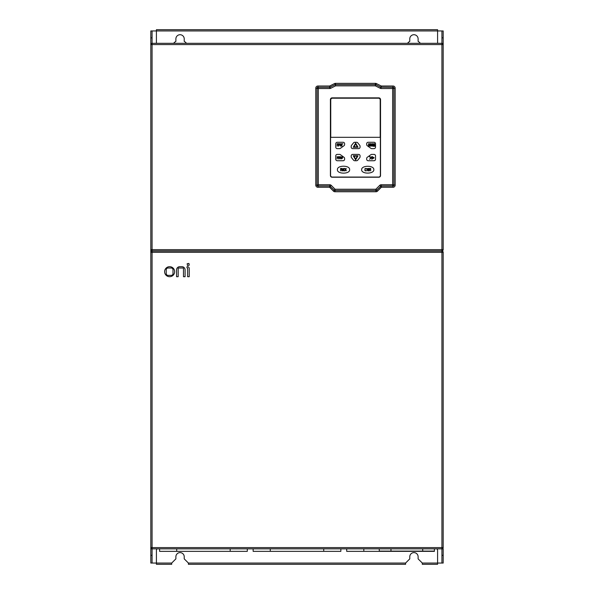 <?xml version="1.0" encoding="UTF-8"?>
<svg xmlns="http://www.w3.org/2000/svg" width="594" height="594" viewBox="0 0 594 594"><rect width="100%" height="100%" fill="white"/><g stroke="black" fill="none" stroke-linecap="round" stroke-linejoin="round"><path stroke-width="0.89" d="M174.636 271.688A5.012 5.012 0 0 1 169.624 276.7A5.012 5.012 0 0 1 164.612 271.688A5.012 5.012 0 0 1 169.624 266.676A5.012 5.012 0 0 1 174.636 271.688M157.054 548.849A2.502 2.502 0 0 0 156.415 550.519L156.415 563.045L150.817 563.045L152.071 563.045L152.071 548.849L441.929 548.849A1.255 1.255 0 0 0 443.183 547.594L443.183 252.309A1.255 1.255 0 0 0 441.929 251.054L441.929 250.891A1.255 1.255 0 0 0 443.183 249.636L441.929 249.636L441.929 250.891L152.071 250.891A1.255 1.255 0 0 1 150.817 249.636L441.929 249.636L441.929 43.317A1.255 1.255 0 0 1 443.183 44.572L443.183 249.636A1.255 1.255 0 0 1 441.929 250.891M152.071 251.054A1.255 1.255 0 0 0 150.817 252.309L152.071 252.309L152.071 251.054L441.929 251.054L441.929 252.309L152.071 252.309L152.071 548.849A1.255 1.255 0 0 1 150.824 547.594A1.255 1.255 0 0 0 152.071 548.849L150.817 548.849L150.817 44.572A1.255 1.255 0 0 1 152.071 43.317L441.929 43.317L441.929 37.845L443.183 37.845L443.183 44.572L152.071 44.572L152.071 251.054A1.255 1.255 0 0 0 150.817 252.309L150.817 249.636M443.183 563.045L441.929 563.045L443.183 563.045L443.183 548.849L441.929 548.849L441.929 563.045L437.585 563.045L437.585 550.519A2.51 2.51 0 0 0 436.946 548.849M393.065 86.019L392.641 88.521L381.192 88.521L380.821 87.184L381.192 87.273L381.296 86.019L376.373 83.561A2.086 2.086 0 0 0 375.438 83.346L335.506 83.346A2.086 2.086 0 0 0 334.571 83.561L329.648 86.019L317.879 86.019A2.086 2.086 0 0 0 315.793 88.105L315.793 185.172A2.086 2.086 0 0 0 317.879 187.258L329.573 187.258L333.457 191.142A2.086 2.086 0 0 0 334.934 191.751L376.009 191.751A2.086 2.086 0 0 0 377.487 191.142L381.37 187.258L393.065 187.258A2.086 2.086 0 0 0 395.151 185.172L395.151 88.105A2.086 2.086 0 0 0 393.065 86.019L381.296 86.019L380.821 87.184L375.816 84.682A0.839 0.839 0 0 0 375.438 84.6L335.506 84.6A0.839 0.839 0 0 0 335.127 84.682L329.752 87.273L317.879 87.273A0.839 0.839 0 0 0 317.048 88.105L317.048 185.172A0.839 0.839 0 0 0 317.879 186.004L329.752 186.004L334.348 190.251A0.839 0.839 0 0 0 334.934 190.496L376.009 190.496A0.839 0.839 0 0 0 376.596 190.251L381.192 186.004L393.065 186.004A0.839 0.839 0 0 0 393.896 185.172L393.896 88.105A0.839 0.839 0 0 0 393.065 87.273L380.821 87.184L380.264 88.306L375.341 85.848L335.603 85.848L330.68 88.306A2.086 2.086 0 0 1 329.752 88.521L318.302 88.521L318.302 184.749L329.752 184.749A2.086 2.086 0 0 1 331.229 185.365L335.105 189.241M377.487 191.142L375.839 189.248L379.714 185.365L380.606 186.249L381.192 186.004L380.606 186.249L381.37 187.258L381.192 184.749L392.641 184.749L392.641 88.521L395.151 88.105M329.752 184.749L329.752 186.004L330.338 186.249L329.752 186.004L329.573 187.258L331.229 185.365M330.68 88.306L329.752 87.273L330.123 87.184L329.648 86.019L329.752 88.521M395.151 185.172L392.641 184.749L393.065 187.258M376.009 191.751L375.839 189.248L335.105 189.248L334.934 191.751M333.457 191.142L335.105 189.248M317.879 187.258L318.302 184.749L317.048 185.172L317.887 186.004M315.793 88.105L318.302 88.521L317.879 86.019M335.127 84.682L335.603 85.848L335.506 84.6L334.571 83.561M375.438 83.346L375.341 85.848L376.373 83.561M346.317 170.775L345.574 169.557L345.114 170.797L345.196 168.444L345.285 169.654L346.324 168.533L345.693 169.401L346.317 170.768M341.008 158.108L341.008 158.108A0.527 0.527 0 0 0 341.372 158.256L341.372 157.046A0.52 0.52 0 0 0 340.889 157.365L340.859 157.737A0.52 0.52 0 0 0 341.008 158.108M341.899 157.046L341.892 158.256A0.475 0.475 0 0 0 342.411 157.737L342.411 157.566A0.557 0.557 0 0 0 341.899 157.046M341.223 143.986L340.488 144.097L340.562 145.849A0.371 0.371 0 0 0 340.681 145.931L341.298 145.753L341.223 143.986M339.738 144.587L339.634 143.986L338.87 143.882L338.87 144.914L339.738 144.587M372.653 143.986L371.918 144.097L371.993 145.849A0.371 0.371 0 0 0 372.111 145.931L372.728 145.753L372.653 143.986M370.975 144.646L370.975 144.646A0.379 0.379 0 0 0 371.02 144.594L371.072 144.468A0.371 0.371 0 0 0 371.079 144.401L371.079 144.231A0.386 0.386 0 0 0 371.072 144.156L371.02 144.038A0.371 0.371 0 0 0 370.975 143.986L370.3 143.882L370.3 144.75L370.975 144.646M371.161 145.619L371.057 145.025A0.379 0.379 0 0 0 370.946 144.943L370.3 144.921L370.3 145.953L371.161 145.619M369.379 144.646L369.386 144.646A0.379 0.379 0 0 0 369.431 144.594L369.475 144.468A0.371 0.371 0 0 0 369.483 144.401L369.483 144.231A0.386 0.386 0 0 0 369.475 144.156L369.431 144.038A0.371 0.371 0 0 0 369.386 143.986L368.703 143.882L368.703 144.75L369.379 144.646M369.572 145.619L369.468 145.025A0.379 0.379 0 0 0 369.349 144.943L368.703 144.921L368.703 145.953L369.572 145.619M373.663 145.953L374.346 145.953L374.346 143.882L373.819 143.882L373.663 145.953M357.306 156.163L353.965 156.163L355.635 159.058L357.313 156.163M355.635 143.948L353.965 146.837L357.306 146.837L355.635 143.948M368.852 168.726L368.117 168.83L368.191 170.589A0.371 0.371 0 0 0 368.31 170.664L368.926 170.485L368.852 168.726M341.966 158.427L341.632 158.947L341.372 158.435A0.75 0.75 0 0 1 340.859 158.204A2.086 2.086 0 0 1 340.808 158.138A0.958 0.958 0 0 1 340.741 158.011A0.735 0.735 0 0 1 340.681 157.737L340.681 157.566A0.728 0.728 0 0 1 341.372 156.875L341.892 156.875A0.705 0.705 0 0 1 342.582 157.559L342.582 157.737A0.728 0.728 0 0 1 342.159 158.375L341.966 158.427M339.263 156.608L339.263 157.573L340.132 157.573L340.28 156.556L340.28 158.932L340.132 157.744L339.263 157.744L339.092 158.88L339.263 156.608M338.632 156.541L338.632 158.932L338.483 156.927L337.882 157.841L337.281 156.927L337.132 158.932L337.132 156.541L337.882 157.573L338.632 156.541M342.916 143.793L342.055 143.882L341.906 146.109L341.892 143.741L342.916 143.793M341.498 144.223L341.498 145.612A0.549 0.549 0 0 1 340.986 146.124L340.808 146.124A0.475 0.475 0 0 1 340.288 145.612L340.288 144.231A0.535 0.535 0 0 1 340.793 143.711L340.978 143.711A0.512 0.512 0 0 1 341.498 144.223M339.761 144.936L339.753 144.936A0.52 0.52 0 0 1 339.389 145.092L338.87 145.092L338.699 146.057L338.714 143.741L339.389 143.711A0.512 0.512 0 0 1 339.909 144.223L339.909 144.572A0.512 0.512 0 0 1 339.761 144.936M338.29 143.726L338.29 146.109L338.142 143.882L337.281 143.882L337.132 146.109L337.125 143.733L338.29 143.726M372.928 144.223L372.928 145.612A0.549 0.549 0 0 1 372.408 146.124L372.238 146.124A0.475 0.475 0 0 1 371.718 145.612L371.718 144.231A0.535 0.535 0 0 1 372.223 143.711L372.408 143.711A0.512 0.512 0 0 1 372.928 144.223M370.144 143.741L370.73 143.711A0.512 0.512 0 0 1 371.213 144.03L371.25 144.401A0.646 0.646 0 0 1 371.057 144.802A0.46 0.46 0 0 1 371.339 145.263L371.339 145.612A0.468 0.468 0 0 1 370.819 146.124L370.144 146.109L370.144 143.741M368.547 143.741L369.141 143.711A0.512 0.512 0 0 1 369.624 144.03L369.654 144.401A0.646 0.646 0 0 1 369.461 144.802A0.46 0.46 0 0 1 369.743 145.263L369.743 145.612A0.468 0.468 0 0 1 369.223 146.124L368.532 146.042L368.547 143.741M374.495 143.726L374.666 146.273L373.336 146.273L373.671 143.733L374.495 143.726M365.963 170.775L365.451 170.864A0.483 0.483 0 0 1 364.939 170.426L364.931 168.963A0.535 0.535 0 0 1 365.436 168.444L365.963 168.533L365.132 168.83L365.132 170.478L365.963 170.775M367.456 168.622L367.01 168.622L366.929 170.864L366.84 168.622L366.32 168.533L367.456 168.622M369.126 168.956L369.126 170.344A0.549 0.549 0 0 1 368.607 170.864L368.436 170.864A0.475 0.475 0 0 1 367.916 170.344L367.916 168.963A0.535 0.535 0 0 1 368.421 168.444L368.607 168.444A0.512 0.512 0 0 1 369.126 168.956M370.686 168.466L370.693 170.842L370.545 168.622L369.676 168.622L369.535 170.842L369.52 168.473L370.686 168.466M344.758 170.775L344.238 170.864A0.483 0.483 0 0 1 343.726 170.426L343.718 168.963A0.535 0.535 0 0 1 344.23 168.444L344.758 168.533L343.919 168.83L343.919 170.478L344.758 170.775M343.169 170.359L343.169 169.825L342.641 169.825A0.483 0.483 0 0 1 342.159 169.513L342.211 168.444L342.396 169.55L343.169 169.654L343.31 168.466L343.339 170.344A0.549 0.549 0 0 1 342.82 170.864L342.322 170.723L343.169 170.359M341.721 168.466L341.721 170.842L341.572 168.622L340.711 168.622L340.562 170.842L340.555 168.466L341.721 168.466M371.146 157.856L369.535 156.927L369.676 156.489L371.978 157.818L369.505 159.244L371.146 157.856M373.366 157.856L371.755 156.927L371.889 156.489L374.19 157.818L371.718 159.244L373.366 157.856M353.244 155.747L358.034 155.747L355.635 159.89L353.244 155.747M358.034 147.26L353.244 147.26L355.635 143.109L358.034 147.26M344.609 159.229L344.609 158.509A1.5 1.5 0 0 0 343.993 157.291L340.399 154.678A1.507 1.507 0 0 0 339.516 154.388L337.266 154.388A1.507 1.507 0 0 0 335.759 155.888L335.759 159.229A1.5 1.5 0 0 0 337.258 160.736L343.109 160.736A1.5 1.5 0 0 0 344.609 159.229M366.669 159.229A1.507 1.507 0 0 0 368.169 160.736L374.012 160.736A1.5 1.5 0 0 0 375.519 159.229L375.519 155.888A1.507 1.507 0 0 0 374.012 154.388L371.762 154.388A1.507 1.507 0 0 0 370.879 154.678L367.285 157.291A1.5 1.5 0 0 0 366.669 158.509L366.669 159.229M344.617 143.778A1.5 1.5 0 0 0 343.109 142.278L337.266 142.278A1.5 1.5 0 0 0 335.759 143.778L335.759 147.119A1.5 1.5 0 0 0 337.266 148.626L339.516 148.626A1.507 1.507 0 0 0 340.399 148.337L343.993 145.723A1.507 1.507 0 0 0 344.617 144.505L344.617 143.778M366.669 143.778L366.669 144.505A1.5 1.5 0 0 0 367.285 145.723L370.879 148.337A1.507 1.507 0 0 0 371.77 148.626L374.02 148.626A1.5 1.5 0 0 0 375.519 147.119L375.519 143.778A1.507 1.507 0 0 0 374.02 142.278L368.169 142.278A1.5 1.5 0 0 0 366.669 143.778M356.556 160.736A1.507 1.507 0 0 0 357.722 160.18L359.726 157.707A1.507 1.507 0 0 0 360.068 156.757L360.068 155.888A1.507 1.507 0 0 0 358.561 154.388L352.717 154.388A1.507 1.507 0 0 0 351.21 155.888L351.21 156.757A1.5 1.5 0 0 0 351.551 157.707L353.556 160.18A1.507 1.507 0 0 0 354.722 160.736L356.556 160.736M356.556 142.278L354.722 142.278A1.507 1.507 0 0 0 353.556 142.827L351.551 145.3A1.5 1.5 0 0 0 351.21 146.25L351.21 147.119A1.507 1.507 0 0 0 352.717 148.626L358.561 148.626A1.507 1.507 0 0 0 360.068 147.119L360.068 146.25A1.5 1.5 0 0 0 359.726 145.3L357.722 142.827A1.5 1.5 0 0 0 356.556 142.278M373.849 169.676C374.116 165.154 361.382 165.154 361.649 169.676C361.249 174.309 374.175 174.153 373.849 169.676M337.429 169.676C336.954 174.28 350.104 174.28 349.621 169.676C350.104 165.065 336.954 165.065 337.429 169.676M330.747 99.874A1.671 1.671 0 0 1 332.417 98.203L378.527 98.203A1.671 1.671 0 0 1 380.197 99.874L380.197 137.296L330.747 137.296L330.747 99.874M332.246 98.04A1.671 1.671 0 0 0 330.576 99.71L330.576 175.386A1.671 1.671 0 0 0 332.246 177.057L378.69 177.057A1.671 1.671 0 0 0 380.36 175.386L380.36 99.71A1.671 1.671 0 0 0 378.69 98.04L332.254 98.04M171.243 275.371A1.767 1.767 0 0 0 173.01 273.604L173.01 269.773A1.767 1.767 0 0 0 171.243 268.005L167.998 268.005A1.767 1.767 0 0 0 166.231 269.773L166.231 273.604A1.767 1.767 0 0 0 167.998 275.371L171.243 275.371M380.531 99.54L380.531 175.557A1.671 1.671 0 0 1 378.861 177.227L332.083 177.227A1.671 1.671 0 0 1 330.413 175.557L330.413 99.54A1.671 1.671 0 0 1 332.083 97.869L378.861 97.869A1.671 1.671 0 0 1 380.531 99.54M189.226 265.199L187.459 265.496L187.162 263.729L188.929 263.432L189.226 265.199M187.162 268.005L186.865 266.973L187.459 266.676A1.767 1.767 0 0 1 189.226 268.443L189.226 276.7L187.607 276.7L187.607 268.295L187.162 268.005M179.796 266.676L181.853 266.676A3.245 3.245 0 0 1 185.098 269.921L185.098 276.7L183.479 276.7L183.479 268.592A0.587 0.587 0 0 0 182.885 268.005L178.764 268.005A0.587 0.587 0 0 0 178.17 268.592L178.17 276.7L176.552 276.7L176.552 269.921A3.245 3.245 0 0 1 179.796 266.676M175.883 41.394L175.883 38.885A4.18 4.18 0 0 1 180.056 34.712A4.18 4.18 0 0 1 184.229 38.885L184.229 41.394M184.237 41.394A8.353 8.353 0 0 1 186.501 43.317M407.499 43.317A8.353 8.353 0 0 1 409.763 41.394M409.771 41.394L409.771 38.885A4.18 4.18 0 0 1 413.944 34.712A4.18 4.18 0 0 1 418.117 38.885L418.117 41.394M418.124 41.394A8.353 8.353 0 0 1 420.389 43.317M437.585 43.317L437.585 30.955L441.929 30.955L441.929 37.845M152.071 30.955L150.817 30.955L150.817 44.572L152.071 44.572L152.071 30.955L437.585 30.955L437.585 29.7L156.415 29.7L156.415 43.317M173.611 43.317A8.353 8.353 0 0 1 175.876 41.394M171.703 563.045L156.415 563.045L156.415 564.3L171.703 564.3L171.703 563.045L175.883 558.872L175.883 556.786A4.18 4.18 0 0 1 180.056 552.606A4.18 4.18 0 0 1 184.229 556.786L184.229 558.872L188.409 563.045L188.409 564.3L405.591 564.3L405.591 563.045L409.771 558.872L409.771 556.786A4.18 4.18 0 0 1 413.944 552.606A4.18 4.18 0 0 1 418.117 556.786L418.117 558.872L422.297 563.045L422.297 564.3L437.585 564.3L437.585 563.045L422.297 563.045M434.407 548.849L434.407 551.351L346.703 551.351L346.703 548.849M340.852 548.849L340.852 551.351L253.148 551.351L253.148 548.849M247.297 548.849L247.297 551.351L159.593 551.351L159.593 548.849M443.183 252.309L441.929 252.309L441.929 547.594L150.817 547.594L150.817 563.045M441.929 30.955L443.183 30.955L443.183 37.845M434.407 551.106L379.276 551.106L379.276 548.849M441.929 548.849A1.255 1.255 0 0 0 443.183 547.594L441.929 547.594L441.929 548.849M315.793 185.172L317.048 185.172M335.506 83.346L335.506 84.6M379.714 185.365A2.086 2.086 0 0 1 381.192 184.749M381.192 88.521A2.086 2.086 0 0 1 380.264 88.306M150.817 555.323L152.071 555.323M150.817 37.845L152.071 37.845M441.929 555.323L443.183 555.323M188.409 563.045L405.591 563.045M363.825 548.849L363.825 551.351M270.27 548.849L270.27 551.351M323.73 548.849L323.73 551.351M176.715 548.849L176.715 551.351M230.175 548.849L230.175 551.351M422.713 548.849L422.713 551.106M390.971 548.849L390.971 551.106M393.057 87.266L393.896 88.105M393.896 185.165L393.057 186.004M376.596 190.251L376.009 190.496M334.348 190.251L334.934 190.496M317.887 87.266L317.048 88.105M375.438 84.593L375.816 84.682"/></g></svg>
